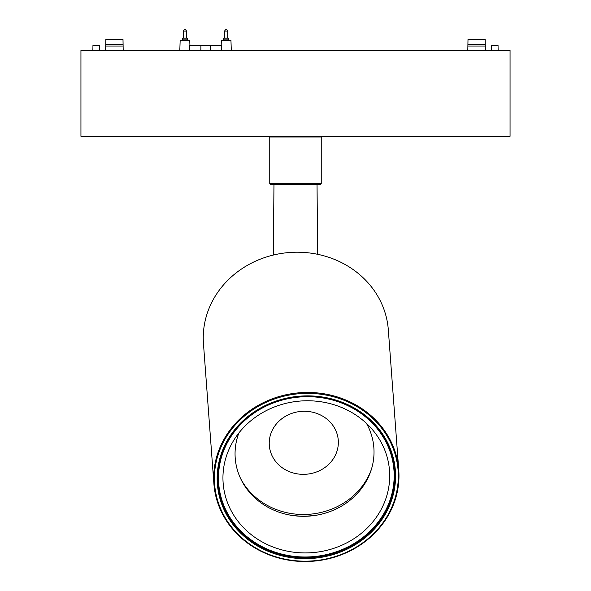 <?xml version="1.0" encoding="UTF-8"?>
<svg xmlns="http://www.w3.org/2000/svg" width="591" height="591" viewBox="0 0 591 591"><rect width="100%" height="100%" fill="white"/><g stroke="black" fill="none" stroke-linecap="round" stroke-linejoin="round"><path stroke-width="0.89" d="M510.055 136.314L510.055 50.494L80.945 50.494L80.945 136.314L510.055 136.314M223.583 40.195L223.583 39.161L228.732 39.161A1.027 1.027 0 0 0 227.698 38.134L224.61 38.134A1.027 1.027 0 0 0 223.583 39.161A1.027 1.027 0 0 1 224.61 38.134L224.61 31.094L224.61 38.134M182.383 40.195L182.383 39.161L187.532 39.161A1.027 1.027 0 0 0 186.505 38.134L183.417 38.134A1.027 1.027 0 0 0 182.383 39.161A1.027 1.027 0 0 1 183.417 38.134L183.417 31.094L186.505 31.094L186.505 38.134M231.303 50.494L230.948 40.195L221.366 40.195L221.182 45.344M189.933 45.344L189.748 40.195L180.166 40.195L179.812 50.494L180.166 40.195M200.837 50.494L200.925 45.344L189.541 45.344L189.681 50.494M210.278 50.494L210.189 45.344L200.925 45.344M221.433 50.494L221.573 45.344L210.189 45.344M92.868 50.494L92.957 45.344L99.643 45.344L99.731 50.494M498.132 50.494L498.043 45.344L491.357 45.344L491.269 50.494M485.366 50.494L485.174 39.508L467.998 39.508L467.909 44.657L485.27 44.657M467.909 44.657L467.806 50.494M123.091 44.657L123.002 39.508L105.826 39.508L105.73 44.657L123.091 44.657L123.194 50.494M105.634 50.494L105.73 44.657M467.88 46.032L485.292 46.032M123.12 46.032L105.708 46.032M321.245 137.001L269.755 137.001L269.755 183.69L321.245 183.69L321.245 137.001L320.558 136.314M321.245 183.69L320.558 184.377L270.442 184.377L269.769 183.69M217.156 477.269A89.256 81.359 -4.3 0 1 307.586 395.867A89.256 81.359 -4.3 0 1 395.564 477.269A89.256 81.359 -4.3 0 1 305.133 558.672A89.256 81.359 -4.3 0 1 217.156 477.269M394.854 476.989A88.569 80.731 175.7 0 0 394.662 470.406A88.569 80.731 175.7 0 0 303.944 396.273A88.569 80.731 175.7 0 0 217.82 476.989A88.569 80.731 175.7 0 0 218.013 483.564A88.569 80.731 175.7 0 0 308.731 557.697A88.569 80.731 175.7 0 0 394.854 476.989M214.407 477.269A92.004 83.863 175.7 0 0 305.096 561.177A92.004 83.863 175.7 0 0 398.312 477.269A92.004 83.863 175.7 0 0 307.623 393.362A92.004 83.863 175.7 0 0 214.407 477.269M398.977 476.989A92.691 84.483 -4.3 0 1 308.842 561.45A92.691 84.483 -4.3 0 1 213.905 483.866A92.691 84.483 -4.3 0 1 213.698 476.989A92.691 84.483 -4.3 0 1 303.833 392.52A92.691 84.483 -4.3 0 1 398.77 470.104A92.691 84.483 -4.3 0 1 398.977 476.989M398.77 470.104L388.324 329.859A92.691 84.483 175.7 0 0 293.387 252.283A92.691 84.483 175.7 0 0 203.252 336.744A92.691 84.483 175.7 0 0 203.459 343.63L213.905 483.866M393.82 463.536A88.569 80.731 -4.3 0 1 393.695 466.698M218.419 479.752A88.569 80.731 -4.3 0 1 217.82 476.642M371.436 469.232A70.617 64.367 -4.3 0 1 303.981 514.495A70.617 64.367 -4.3 0 1 240.81 478.961M292.648 515.515L292.648 515.426A72.434 66.022 175.7 0 0 315.298 515.249L315.298 515.404M303.619 474.344A34.573 31.515 -4.3 0 1 269.23 443.087A34.573 31.515 -4.3 0 1 303.966 411.277A34.573 31.515 -4.3 0 1 338.348 442.533A34.573 31.515 -4.3 0 1 303.619 474.344M360.082 534.323A83.42 76.04 175.7 0 0 373.992 431.548A83.42 76.04 175.7 0 0 252.571 419.366A83.42 76.04 175.7 0 0 232.699 442.068A83.42 76.04 175.7 0 0 253.945 536.687A83.42 76.04 175.7 0 0 360.082 534.323M238.904 432.93A69.516 63.363 175.7 0 0 265.182 505.645A69.516 63.363 175.7 0 0 349.34 500.806A69.516 63.363 175.7 0 0 366.494 423.429M362.963 537.396A87.882 80.103 -4.3 0 1 272.023 551.056A87.882 80.103 -4.3 0 1 218.685 483.372A87.882 80.103 -4.3 0 1 249.698 416.293A87.882 80.103 -4.3 0 1 340.63 402.634A87.882 80.103 -4.3 0 1 393.968 470.318A87.882 80.103 -4.3 0 1 362.963 537.396M218.685 483.372L218.478 480.557A87.882 80.103 -4.3 0 1 218.98 464.984M390.954 452.174A87.882 80.103 -4.3 0 1 393.761 467.503L393.968 470.318M224.61 31.094C225.636 29.07 226.663 29.07 227.698 31.094L224.61 31.094C225.636 29.07 226.663 29.07 227.698 31.094L227.698 38.134M228.732 39.161L228.732 40.195M187.532 39.161L187.532 40.195L187.532 39.161M186.505 31.094C185.471 29.07 184.444 29.07 183.417 31.094C184.444 29.07 185.471 29.07 186.505 31.094M270.442 136.314L269.755 137.001M317.035 184.377L317.648 254.307M273.965 184.377L273.345 255.046"/></g></svg>
